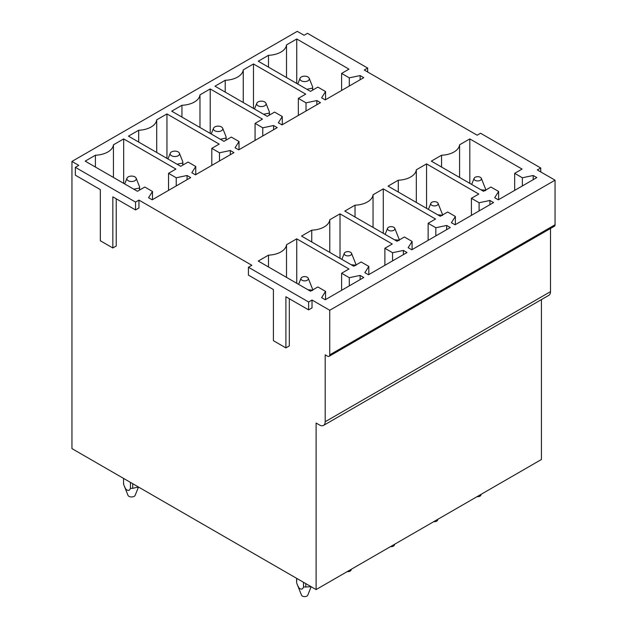 <?xml version="1.0" encoding="UTF-8"?>
<svg xmlns="http://www.w3.org/2000/svg" width="627" height="627" viewBox="0 0 627 627"><rect width="100%" height="100%" fill="white"/><g stroke="black" fill="none" stroke-linecap="round" stroke-linejoin="round"><path stroke-width="0.94" d="M367.673 72.003L367.673 68.069L307.481 33.317L304.071 35.284L297.261 31.35L71.948 161.429L71.948 448.611L316.11 589.576L316.11 423.037L319.519 425.004A8.033 4.64 60 0 0 323.532 425.404L548.844 295.325A8.033 4.64 60 0 0 550.506 291.649L550.506 228.479M540.74 171.923L540.74 167.989L480.548 133.237L477.147 135.205L364.263 70.036L367.673 68.069M555.052 224.772L329.739 354.851A3.213 1.857 60 0 1 329.073 356.324L554.386 226.237A3.213 1.857 60 0 0 555.052 224.772L555.052 180.184L537.331 169.956L540.74 167.989M135.542 209.951L135.542 202.082L75.358 167.331L75.358 175.199L100.344 189.628L100.344 240.768L112.836 247.978L112.836 196.839L135.542 209.951L138.951 207.984L138.951 200.115L251.835 265.284L248.425 267.251L248.425 275.12L273.411 289.549L273.411 340.688L285.904 347.899L285.904 296.759L308.617 309.871L312.027 307.904L312.027 300.035L329.739 310.263L329.739 354.851M112.836 247.978L116.238 246.011L116.238 198.806M75.358 167.331L78.767 165.363L71.948 161.429M550.506 291.649L325.194 421.728A8.033 4.64 60 0 1 323.532 425.404M325.194 421.728L325.194 354.851L327.466 356.16A3.213 1.857 60 0 0 329.073 356.324M285.904 347.899L289.313 345.932L289.313 298.726M555.052 180.184L329.739 310.263M316.11 589.576L541.422 459.497L541.422 299.604M135.542 202.082L138.951 200.115M308.617 309.871L308.617 302.002L248.425 267.251M308.617 302.002L312.027 300.035M363.754 77.67L325.256 99.897L321.62 97.804L325.562 91.55L317.873 87.114L310.49 91.377L258.253 61.219L268.489 55.309A19.272 11.129 0 0 0 286.515 44.901L296.751 38.992L348.988 69.15L341.605 73.414L349.294 77.85L360.117 75.577L363.754 77.67M320.483 102.656L281.985 124.883L278.349 122.782L282.291 116.536L274.602 112.092L267.22 116.356L214.983 86.197L225.218 80.287A19.272 11.129 0 0 0 243.245 69.879L253.48 63.97L305.717 94.128L298.342 98.392L306.023 102.828L316.847 100.555L320.483 102.656M277.22 127.634L238.715 149.861L235.086 147.76L239.02 141.514L231.339 137.078L223.957 141.334L171.712 111.175L181.948 105.265A19.272 11.129 0 0 0 199.982 94.857L210.217 88.948L262.454 119.106L255.071 123.37L262.76 127.806L273.584 125.533L277.22 127.634M233.949 152.612L195.452 174.839L191.815 172.738L195.757 166.492L188.069 162.056L180.686 166.32L128.449 136.153L138.685 130.244A19.272 11.129 0 0 0 156.711 119.835L166.947 113.926L219.184 144.092L211.801 148.348L219.489 152.792L230.313 150.511L233.949 152.612M190.679 177.59L152.181 199.817L148.552 197.724L152.486 191.47L144.798 187.034L137.423 191.298L85.178 161.139L95.414 155.23A19.272 11.129 0 0 0 113.44 144.821L123.676 138.912L175.921 169.071L168.538 173.334L176.226 177.77L187.05 175.497L190.679 177.59M536.822 177.59L498.324 199.817L494.687 197.724L498.63 191.47L490.941 187.034L483.558 191.298L431.321 161.139L441.557 155.23A19.272 11.129 0 0 0 459.583 144.821L469.819 138.912L522.064 169.071L514.681 173.334L522.362 177.77L533.193 175.497L536.822 177.59M493.559 202.576L455.061 224.803L451.424 222.703L455.367 216.456L447.678 212.012L440.295 216.276L388.058 186.117L398.286 180.208A19.272 11.129 0 0 0 416.32 169.799L426.556 163.89L478.793 194.049L471.41 198.312L479.099 202.748L489.922 200.475L493.559 202.576M450.288 227.554L411.79 249.781L408.153 247.681L412.096 241.434L404.407 236.998L397.024 241.254L344.787 211.095L355.023 205.186A19.272 11.129 0 0 0 373.049 194.778L383.285 188.868L435.522 219.035L428.139 223.29L435.828 227.734L446.651 225.454L450.288 227.554M407.017 252.532L368.519 274.759L364.89 272.667L368.825 266.412L361.136 261.976L353.761 266.24L301.516 236.081L311.752 230.172A19.272 11.129 0 0 0 329.778 219.763L340.014 213.854L392.259 244.013L384.876 248.276L392.565 252.712L403.388 250.439L407.017 252.532M363.754 277.518L325.256 299.745L321.62 297.645L325.562 291.398L317.873 286.954L310.49 291.218L258.253 261.059L268.489 255.15A19.272 11.129 0 0 0 286.515 244.742L296.751 238.832L348.988 268.991L341.605 273.254L349.294 277.69L360.117 275.418L363.754 277.518M360.117 75.577L360.117 79.77M349.294 77.85L349.294 86.017M341.605 73.414L341.605 90.46M296.751 38.992L296.751 83.438M286.515 44.901L286.515 77.536M268.489 67.128L268.489 55.309M325.562 91.55L325.562 99.724M316.847 100.555L316.847 104.748M306.023 102.828L306.023 111.003M298.342 98.392L298.342 115.439M253.48 63.97L253.48 108.424M243.245 69.879L243.245 102.514M225.218 92.106L225.218 80.287M282.291 116.536L282.291 124.702M273.584 125.533L273.584 129.734M262.76 127.806L262.76 135.981M255.071 123.37L255.071 140.417M210.217 88.948L210.217 133.402M199.982 94.857L199.982 127.493M181.948 117.084L181.948 105.265M239.02 141.514L239.02 149.681M230.313 150.511L230.313 154.712M219.489 152.792L219.489 160.959M211.801 148.348L211.801 165.395M166.947 113.926L166.947 158.38M156.711 119.835L156.711 152.471M138.685 142.063L138.685 130.244M195.757 166.492L195.757 174.667M187.05 175.497L187.05 179.69M176.226 177.77L176.226 185.945M168.538 173.334L168.538 190.381M123.676 138.912L123.676 183.366M113.44 144.821L113.44 177.457M95.414 167.048L95.414 155.23M152.486 191.47L152.486 199.645M533.193 175.497L533.193 179.69M522.362 177.77L522.362 185.945M514.681 173.334L514.681 190.381M469.819 138.912L469.819 183.366M459.583 144.821L459.583 177.457M441.557 167.048L441.557 155.23M498.63 191.47L498.63 199.645M489.922 200.475L489.922 204.668M479.099 202.748L479.099 210.923M471.41 198.312L471.41 215.359M426.556 163.89L426.556 208.344M416.32 169.799L416.32 202.435M398.286 192.027L398.286 180.208M455.367 216.456L455.367 224.623M446.651 225.454L446.651 229.654M435.828 227.734L435.828 235.901M428.139 223.29L428.139 240.337M383.285 188.868L383.285 233.322M373.049 194.778L373.049 227.413M355.023 217.005L355.023 205.186M412.096 241.434L412.096 249.609M403.388 250.439L403.388 254.633M392.565 252.712L392.565 260.879M384.876 248.276L384.876 265.323M340.014 213.854L340.014 258.308M329.778 219.763L329.778 252.399M311.752 241.991L311.752 230.172M368.825 266.412L368.825 274.587M360.117 275.418L360.117 279.611M349.294 277.69L349.294 285.865M341.605 273.254L341.605 290.301M296.751 238.832L296.751 283.286M286.515 244.742L286.515 277.377M268.489 266.969L268.489 255.15M325.562 291.398L325.562 299.565M474.467 179.831A3.699 2.132 0 0 0 479.028 180.803A3.699 2.132 0 0 0 481.317 178.327A3.699 2.132 0 0 0 480.956 177.786A3.699 2.132 0 0 0 477.21 176.696A3.699 2.132 0 0 0 474.114 178.327A3.699 2.132 0 0 0 474.467 179.831M480.972 189.801L485.431 190.216M485.666 190.584L485.666 189.268L485.666 190.584M481.317 178.327L485.659 189.268M477.061 496.655A3.213 1.857 0 0 0 480.846 495.259L481.254 494.233M300.521 80.178A4.695 2.712 0 0 0 306.313 81.416A4.695 2.712 0 0 0 309.213 78.273A4.695 2.712 0 0 0 308.758 77.583A4.695 2.712 0 0 0 304.001 76.196A4.695 2.712 0 0 0 300.067 78.273A4.695 2.712 0 0 0 300.521 80.178M312.591 88.101L312.591 90.163L312.591 86.792L312.591 88.101L306.885 89.293M309.213 78.273L312.591 86.785M257.258 105.164A4.695 2.712 0 0 0 263.042 106.394A4.695 2.712 0 0 0 265.95 103.251A4.695 2.712 0 0 0 265.495 102.562A4.695 2.712 0 0 0 260.738 101.174A4.695 2.712 0 0 0 256.804 103.251A4.695 2.712 0 0 0 257.258 105.164M269.32 113.079L269.32 115.141L269.32 111.771L269.32 113.079L263.614 114.271M265.95 103.251L269.32 111.771M437.983 519.219L437.575 520.238A3.213 1.857 180 0 1 433.79 521.633M437.693 202.764A3.699 2.132 0 0 0 433.939 201.675A3.699 2.132 0 0 0 430.843 203.313A3.699 2.132 0 0 0 431.204 204.81A3.699 2.132 0 0 0 435.757 205.781A3.699 2.132 0 0 0 438.046 203.313A3.699 2.132 0 0 0 437.693 202.764M442.396 215.563L442.396 214.254L442.396 215.563M438.046 203.313L442.396 214.246M437.709 214.787L442.16 215.202M213.987 130.142A4.695 2.712 0 0 0 219.771 131.372A4.695 2.712 0 0 0 222.679 128.229A4.695 2.712 0 0 0 222.224 127.54A4.695 2.712 0 0 0 217.467 126.16A4.695 2.712 0 0 0 213.533 128.229A4.695 2.712 0 0 0 213.987 130.142M226.057 138.065L226.057 140.127L226.057 136.749L226.057 138.065L220.343 139.249M222.679 128.229L226.057 136.749M394.712 544.197L394.305 545.216A3.213 1.857 180 0 1 390.527 546.619M394.422 227.75A3.699 2.132 0 0 0 390.676 226.653A3.699 2.132 0 0 0 387.572 228.291A3.699 2.132 0 0 0 387.933 229.795A3.699 2.132 0 0 0 392.494 230.767A3.699 2.132 0 0 0 394.783 228.291A3.699 2.132 0 0 0 394.422 227.75M399.125 240.541L399.125 239.232L399.125 240.541M394.783 228.291L399.125 239.232M394.438 239.765L398.897 240.18M170.716 155.12A4.695 2.712 0 0 0 176.508 156.358A4.695 2.712 0 0 0 179.416 153.215A4.695 2.712 0 0 0 178.961 152.526A4.695 2.712 0 0 0 174.196 151.138A4.695 2.712 0 0 0 170.262 153.215A4.695 2.712 0 0 0 170.716 155.12M182.786 163.044L182.786 165.105L182.786 161.735L182.786 163.044L177.08 164.235M179.416 153.215L182.786 161.727M351.449 569.175L351.042 570.194A3.213 1.857 180 0 1 347.256 571.597M351.151 252.728A3.699 2.132 0 0 0 347.405 251.639A3.699 2.132 0 0 0 344.309 253.269A3.699 2.132 0 0 0 344.662 254.774A3.699 2.132 0 0 0 349.223 255.745A3.699 2.132 0 0 0 351.512 253.269A3.699 2.132 0 0 0 351.151 252.728M355.862 265.519L355.862 264.21L355.862 265.519M351.512 253.269L355.862 264.21M351.167 264.743L355.627 265.158M138.489 487.03L135.173 495.314A3.699 2.132 180 0 1 132.078 496.945A3.699 2.132 180 0 1 128.323 495.855A3.699 2.132 180 0 1 127.971 495.314L123.621 484.373A8.033 4.64 0 0 1 123.543 483.715L123.543 478.401M127.453 180.106A4.695 2.712 0 0 0 133.237 181.336A4.695 2.712 0 0 0 136.145 178.193A4.695 2.712 0 0 0 135.691 177.504A4.695 2.712 0 0 0 130.933 176.116A4.695 2.712 0 0 0 126.999 178.193A4.695 2.712 0 0 0 127.453 180.106M132.712 488.3L138.465 487.014M130.44 488.308A8.033 4.64 0 0 0 132.705 488.308L132.705 483.691M124.185 485.847L125.69 488.982C127.939 491.121 129.523 490.894 130.424 488.3L130.432 482.382M123.621 483.064L123.621 484.373M139.523 188.022L139.523 190.083L139.523 186.713L139.523 188.022L133.81 189.213M136.145 178.193L139.523 186.713M311.157 586.715L307.771 595.18A3.213 1.857 180 0 1 305.083 596.598A3.213 1.857 180 0 1 301.822 595.65A3.213 1.857 180 0 1 301.509 595.18L296.696 583.055M307.888 277.706A3.699 2.132 0 0 0 304.142 276.617A3.699 2.132 0 0 0 301.038 278.247A3.699 2.132 0 0 0 301.399 279.752A3.699 2.132 0 0 0 305.96 280.724A3.699 2.132 0 0 0 308.241 278.247A3.699 2.132 0 0 0 307.888 277.706M303.507 582.303L303.507 586.982L305.78 586.982L305.78 583.612M312.591 290.505L312.591 289.188L312.591 290.505M296.696 581.738L296.696 578.368M308.241 278.247L312.591 289.188M307.904 289.721L312.356 290.136M305.78 586.997L311.078 586.676M303.507 586.997C302.614 589.584 301.031 589.811 298.765 587.687L297.261 584.56M474.114 178.327L471.669 184.432M312.669 90.116L312.669 87.443M300.067 78.273L297.762 84.026M269.406 115.094L269.406 112.429M256.804 103.251L254.499 109.012M430.843 203.313L428.406 209.41M226.135 140.08L226.135 137.407M213.533 128.229L211.228 133.99M387.572 228.291L385.135 234.388M182.872 165.058L182.872 162.385M170.262 153.215L167.965 158.968M344.309 253.269L341.864 259.374M139.602 190.036L139.602 187.371M126.999 178.193L124.695 183.954M296.61 582.397L296.61 578.321M301.038 278.247L298.601 284.352"/></g></svg>
